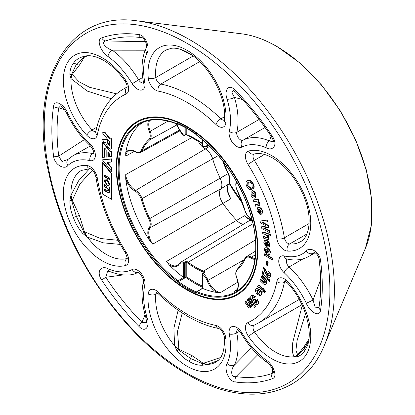 <?xml version="1.0" encoding="UTF-8"?>
<svg xmlns="http://www.w3.org/2000/svg" width="415" height="415" viewBox="0 0 415 415"><rect width="100%" height="100%" fill="white"/><g stroke="black" fill="none" stroke-linecap="round" stroke-linejoin="round"><path stroke-width="0.62" d="M182.258 312.983L177.516 331.414L178.886 349.238L192.109 355.645L203.246 363.301L220.578 357.502M111.422 98.77L87.383 91.139L70.991 78.653L69.917 75.006C69.798 70.467 70.955 66.582 73.382 63.35C75.442 60.196 78.565 57.996 82.751 56.751L84.546 56.258C88.628 55.091 93.686 55.797 99.725 58.385L103.522 60.336C111.298 64.88 118.451 71.748 124.982 80.946A5.374 0.654 -35 0 1 125.584 80.059A10.743 6.204 60 0 1 126.124 93.987A129.667 74.866 -120 0 0 107.656 109.498A129.667 74.866 -120 0 0 97.26 135.057A10.743 6.204 60 0 1 86.777 135.269A55.226 31.888 60 0 1 68.589 60.901A55.226 31.888 60 0 1 102.412 57.877A55.226 31.888 60 0 1 125.584 80.059M285.416 280.727L284.664 280.939L287.196 282.74C305.051 301.129 313.88 333.074 306.815 347.002L304.594 350.981C302.239 354.306 299.537 356.262 296.481 356.853L294.463 356.656C292.414 354.592 291.87 349.736 292.824 342.105L302.058 306.078M187.061 126.539A100.108 57.799 -120 0 0 137.007 121.579A100.108 57.799 -120 0 0 121.662 201.799A100.108 57.799 -120 0 0 187.061 290.018A100.108 57.799 -120 0 0 237.115 294.977A100.108 57.799 -120 0 0 252.46 214.757A100.108 57.799 -120 0 0 187.061 126.539M109.114 185.557L107.407 185.277L104.699 180.592L105.311 178.969M108.772 183.855L108.772 182.029L107.407 180.328L105.654 180.67L105.654 182.496L107.023 184.198L108.772 183.855M111.656 171.354L111.656 168.34L106.92 162.447L111.656 162.026L111.656 159.012L102.396 159.837L111.656 171.354L112.034 171.136L112.034 168.122L107.438 162.4M111.656 162.026L112.034 161.803L112.034 158.789L102.396 159.837M104.658 157.259L104.658 147.937L106.178 149.831L106.178 157.124L107.869 156.974L107.869 151.931L109.394 153.825L109.394 156.839L112.034 156.419L112.034 151.205L110.38 151.351L102.775 141.888L102.396 142.112L102.396 157.461L105.037 157.041L105.037 148.409M107.869 156.974L108.253 156.756L108.253 152.409M102.775 139.513L102.396 139.736L104.658 142.547L105.898 142.433L105.898 144.088L110.001 149.198L111.656 149.047L111.656 138.906L109.845 139.066L104.658 132.613L102.396 132.816L109.394 141.515L109.394 145.426L107.589 143.18L107.589 139.269L102.396 139.736L107.449 139.098M111.656 149.047L112.034 148.829L112.034 138.688L110.229 138.849L105.037 132.395L102.396 132.816M258.82 205.845C259.842 205.653 260.055 204.761 259.453 203.163L257.736 201.036L258.825 200.72L258.239 199.236L253.103 199.931L253.715 201.498L256.522 201.218L258.452 202.811L257.928 204.305L254.935 204.605L255.552 206.172L259.697 205.477L259.832 202.945L258.114 200.819M259.8 214.228L259.297 212.739L257.886 210.991L258.151 209.227L258.706 209.103L260.475 214.337L262.072 213.953L262.617 210.804C261.699 208.605 260.433 207.443 258.83 207.313L257.461 207.759L257.02 210.976L259.8 214.228L260.179 214.01L259.676 212.522L258.265 210.773L258.358 209.139M266.28 253.601L266.228 252.242L265.252 250.172L265.621 249.145L266.819 249.285L266.995 254.063L269.387 254.473L270.481 252.47C270.212 250.364 269.2 248.803 267.452 247.791L264.988 247.755L264.293 249.669L266.28 253.601L266.658 253.383L266.606 252.024L265.631 249.954L265.839 249.067M254.25 299.599L252.797 298.81L252.533 296.388M257.253 302.877L255.728 302.411L255.697 300.05L254.95 299.028L254.073 299.723L252.413 299.033L252.797 298.81M252.413 299.033L252.128 296.632L254.234 297.55L254.924 296.787L251.723 295.138L251.293 295.485C250.442 296.492 250.567 297.903 251.677 299.718L253.98 300.979L254.722 303.474C255.91 304.828 256.906 305.092 257.699 304.257L258.078 304.034C258.836 302.924 258.607 301.456 257.388 299.62L256.32 300.6L256.688 303.246M254.234 297.55L255.303 296.569L252.102 294.92L251.723 295.138M255.801 306.623L254.888 305.284L254.509 305.502L253.767 306.187L254.68 307.525L255.801 306.623L255.422 306.841L254.509 305.502M254.141 304.179L249.773 297.763L249.394 297.98L248.647 298.665L253.015 305.082L254.141 304.179L253.757 304.397L249.394 297.98M249.82 306.301L248.18 305.388L245.524 301.28L244.741 301.907L247.646 306.394C248.621 307.811 249.519 308.215 250.338 307.614L250.691 305.57L251.345 306.545L252.465 305.736L248.237 299.199L247.075 300.045L249.571 303.899L249.721 306.374M250.52 307.531L251.184 306.301M250.204 306.083L248.559 305.17L245.903 301.062L245.524 301.28M239.538 331.331L236.804 332.913A66.779 38.553 60 0 1 234.434 365.117A5.374 4.057 24.6 0 1 227.13 363.597C223.924 367.991 228.172 381.349 235.248 381.982A5.374 4.005 -82.2 0 1 236 376.623C229.604 377.66 231.508 367.706 234.434 365.117L251.407 347.817M257.808 354.659L236 376.623A186.548 107.703 -120 0 0 272.219 373.386A5.374 4.363 -109.9 0 0 272.38 378.667C278.501 376.851 272.448 363.654 266.16 360.106A5.374 2.682 -54 0 0 266.804 362.264L266.804 362.264C268.598 363.374 270.435 365.511 272.323 368.665C273.298 371.01 273.651 372.229 273.392 372.333L272.219 373.386L272.805 369.708M107.957 268.77C101.659 265.035 95.626 271.317 101.742 280.151A5.374 0.451 -33.4 0 1 105.758 277.282L107.63 271.042L109.643 271.514A5.374 3.47 113.2 0 1 107.957 268.77A61.404 35.451 -120 0 0 132.203 269.511A10.743 6.204 60 0 1 141.214 273.501A10.743 6.204 60 0 1 144.809 285.193A61.404 35.451 -120 0 0 146.993 317.325C150.209 325.417 145.919 333.878 138.869 326.34A5.374 1.795 -44.5 0 1 141.977 322.341L145.074 314.689M67.889 113.456C64.813 105.327 54.474 98.21 53.556 106.448A5.374 3.553 8.6 0 0 58.748 107.822L60.517 105.851C60.377 106.333 61.721 104.533 66.841 113.58L66.841 113.58A5.374 0.586 154.4 0 0 67.889 113.456A61.404 35.451 -120 0 0 89.951 143.808A10.743 6.204 60 0 1 95.372 155.345A10.743 6.204 60 0 1 89.951 160.621A61.404 35.451 -120 0 0 67.889 165.497C64.807 170.046 54.505 165.3 53.556 155.952A5.374 2.573 -7.3 0 0 58.748 156.118L84.287 139.684M141.909 37.698A186.548 107.703 -120 0 0 140.789 37.552L141.94 37.703C143.045 37.241 148.217 43.694 145.904 48.534A5.374 4.057 -155.4 0 1 145.904 48.534A5.374 4.057 -155.4 0 0 146.993 52.964C150.199 48.565 145.945 35.213 138.869 34.575A5.374 4.005 97.8 0 0 141.94 37.703L141.94 37.703A5.374 4.005 97.8 0 0 141.977 37.708M140.789 37.552A186.548 107.703 -120 0 0 105.758 40.945A5.374 4.363 70.1 0 1 101.742 37.89C95.621 39.705 101.67 52.902 107.957 56.45A5.374 2.682 126 0 1 112.242 50.184C107.957 49.349 99.595 42.553 105.758 40.945L145.53 41.682M265.05 127.488L243.107 140.156A66.779 38.553 60 0 1 269.475 140.965A5.374 3.47 -66.8 0 0 266.16 147.787C272.463 151.522 278.496 145.245 272.38 136.405A5.374 0.451 146.6 0 0 271.69 137.168L271.69 137.168C273.049 139.606 273.615 141.152 273.386 141.811L269.475 140.965L271.114 136.302M233.396 90.403L235.217 91.788A5.374 1.795 135.5 0 1 235.248 90.216C228.203 82.678 223.908 91.139 227.13 99.232A5.374 1.665 163.3 0 0 234.434 97.369L231.876 92.716L233.401 90.403M303.277 258.773L289.058 266.98A66.779 38.553 60 0 1 313.05 299.993A5.374 0.586 -25.6 0 1 306.234 303.1C309.31 311.229 319.643 318.346 320.567 310.109A5.374 3.553 -171.4 0 1 319.052 307.116L318.985 307.422L315.151 307.167L313.05 299.993L320.645 279.617M319.036 259.1A5.374 2.573 172.7 0 0 320.567 260.604C319.617 251.257 309.315 246.51 306.234 251.059A5.374 4.347 -133.1 0 0 313.05 253.269L314.067 252.605C313.408 251.786 318.331 253.648 319.036 259.1L319.036 259.1C321.252 276.473 321.257 292.476 319.052 307.116M260.106 289.836L256.823 288.3L255.858 289.115C255.142 290.599 255.573 292.321 257.144 294.266L260.418 295.796L261.388 294.982C262.098 293.493 261.673 291.781 260.106 289.836L259.728 290.054L256.444 288.518M260.418 295.796L261.388 294.982M258.389 287.59L258.561 287.123L259.489 287.393L262.181 290.329L261.735 291.231L262.565 292.134L263.011 291.231L264.521 292.881L264.905 292.658L265.398 291.662L263.883 290.012L264.256 289.26L263.426 288.358L262.674 289.328L259.702 286.091L258.27 285.344L257.533 286.651L258.389 287.59L258.732 286.905M262.565 292.134L263.188 291.423M262.877 288.918L260.081 285.868L258.649 285.121L258.27 285.344M265.268 282.848L263.758 282.719L260.459 279.58L260.086 280.696L263.686 284.13L265.533 284.809L266.077 284.031L265.673 281.562L266.471 282.299L266.855 282.081L267.208 281.022L261.964 276.022L261.585 276.24L261.206 277.36L264.303 280.307L265.268 282.848L264.988 283.263M265.533 284.809L266.456 283.813L266.42 282.252M265.154 283.097L260.843 279.357L260.459 279.58M267.96 278.294L262.628 273.584L262.244 273.807L261.938 274.984L267.27 279.689L267.96 278.294L267.582 278.512L262.244 273.807M269.994 280.089L268.879 279.103L268.5 279.321L268.189 280.504L269.304 281.484L269.994 280.089L269.61 280.307L268.5 279.321M263.535 273.563L264.267 269.869L265.553 273.257L267.685 276.955L269.729 277.526L270.414 276.349C270.585 274.491 269.812 272.852 268.111 271.441L267.867 272.676L269.434 275.461L269.081 276.084L267.888 275.685L265.932 271.441L263.494 267.519L262.472 272.697L263.535 273.563L263.914 273.345L264.526 270.264M269.247 275.923L268.266 275.467L266.316 271.223L263.873 267.296L263.494 267.519M269.729 277.526L270.793 276.131C270.964 274.268 270.196 272.634 268.489 271.218L268.111 271.441M268.173 262.145L267.027 261.357L266.648 261.575L266.347 264.972L267.493 265.761L267.877 265.543L268.173 262.145L267.794 262.363L266.648 261.575M272.546 258.172L264.926 253.669L264.547 253.887L264.531 255.282L272.152 259.79L272.531 259.572L272.546 258.172L272.167 258.395L264.547 253.887M265.994 246.458L265.859 245.058L264.786 243.024L265.128 241.878L266.228 241.929L266.715 246.863L269.278 246.889L269.978 244.876C269.579 242.723 268.51 241.219 266.767 240.368L264.495 240.467L263.831 242.609L265.994 246.458L266.373 246.24L266.238 244.84L265.164 242.806L265.356 241.789M268.676 237.598L267.483 235.217L270.253 236.166L270.637 235.948L270.393 234.428L262.923 231.871L262.545 232.094L262.788 233.609L265.979 234.703L267.665 236.851L267.457 237.805L266.669 237.779L267.047 237.562L263.65 236.394L263.271 236.617L263.509 238.132L267.224 239.403L268.277 239.408L268.676 237.598L269.055 237.38L268.256 235.481M268.277 239.408L268.655 239.19L269.055 237.38M267.613 237.65L267.047 237.562M261.429 226.829L261.839 228.556L269.734 232.768L269.325 231.041L263.343 228.058L268.438 227.301L268.028 225.558L262.005 222.424L267.141 221.818L267.519 221.594L267.11 219.867L260.075 221.112L260.49 222.871L266.513 226.025L261.429 226.829L266.316 225.926M268.438 227.301L268.821 227.078L268.406 225.34L262.622 222.326M269.734 232.768L270.118 232.55L269.709 230.823L263.935 227.949M252.081 190.765L251.194 191.18L250.925 195.097C252.061 197.353 253.389 198.354 254.909 198.095L255.407 197.903L255.682 193.981L256.06 193.763C254.929 191.512 253.601 190.511 252.081 190.765L251.194 191.18M255.407 197.903L255.785 197.68L256.06 193.763M253.005 188.851C254.079 187.871 254.037 186.247 252.891 183.99C251.179 181.137 249.379 180.022 247.49 180.65C245.716 181.505 245.493 183.44 246.816 186.454C248.165 188.841 249.648 189.878 251.267 189.567L250.421 187.938L247.646 186.122C246.811 184.063 247.05 182.797 248.352 182.32C249.612 181.76 250.847 182.429 252.066 184.327L252.138 187.175L253.005 188.851L253.389 188.628C254.457 187.647 254.416 186.029 253.275 183.772C251.557 180.914 249.757 179.799 247.869 180.426L247.179 180.8L247.869 180.426M251.267 189.567L251.646 189.349L250.8 187.72L248.025 185.899L248.263 182.356M112.034 199.117L112.034 173.89L102.775 162.39L102.396 162.607L102.396 193.992L111.656 199.335L112.034 199.117M314.762 252.688L313.05 253.269A66.779 38.553 60 0 1 308.9 256.356L315.058 252.797M305.528 313.626L297.109 340.565L295.911 350.39L297.7 354.867L304.818 345.576L308.853 339.314M308.594 340.99L304.709 348.278L297.628 355.297L294.463 356.656L297.7 354.867A5.374 2.936 36.7 0 0 297.628 355.297A5.374 5.156 -56 0 1 296.481 356.853M297.721 354.841A5.374 3.004 36.9 0 0 297.638 355.287M242.547 99.543L234.434 97.369A66.779 38.553 60 0 1 236.804 132.312A5.374 3.102 -120 0 0 240.503 139.845A5.374 3.102 -120 0 0 243.107 140.156A5.374 4.383 62.9 0 0 241.919 147.045A10.743 6.204 60 0 1 236.706 146.428A10.743 6.204 60 0 1 229.308 131.363A61.404 35.451 -120 0 0 227.13 99.232M90.444 145.893L72.817 155.817A66.779 38.553 60 0 1 92.664 153.597A5.374 3.102 -120 0 0 93.774 153.607M64.527 109.669L58.748 107.822A186.548 107.703 -120 0 0 58.748 156.118L61.985 161.56L67.972 159.422M145.639 50.21L112.242 50.184A66.779 38.553 60 0 1 138.61 79.825A5.374 3.102 -120 0 0 141.214 82.523A5.374 3.102 -120 0 0 143.414 82.984M122.923 274.963L105.758 277.282A186.548 107.703 -120 0 0 141.977 322.341L146.199 322.725C146.625 322.502 146.438 320.484 145.644 316.671L145.644 316.671A5.374 1.665 -16.7 0 0 146.993 317.325M67.925 159.459L68.019 159.381A5.374 4.347 46.9 0 0 67.889 165.497M87.778 55.76L84.427 57.068L79.4 65.155L72.246 74.394L70.991 78.653L71.671 74.207L76.391 64.252L83.674 57.12A5.374 2.34 76.2 0 0 82.751 56.751M86.004 55.869L84.427 57.068A5.374 4.876 -171.9 0 1 83.69 57.109L85.106 56.212M71.671 74.207A5.374 3.138 48.7 0 0 72.246 74.394L78.943 81.719L89.604 87.306L116.584 93.837M73.382 217.491C70.955 211.795 69.798 206.094 69.917 200.388L70.991 195.102L72.246 200.341L79.4 215.432L84.427 231.731L87.254 237.027L82.751 233.458C78.565 228.686 75.442 223.363 73.382 217.491A5.374 1.136 -21.2 0 1 76.391 216.464L71.681 200.834A5.374 1.421 20.4 0 0 69.917 200.388M92.415 170.145L80.017 183.809L72.246 200.341A5.374 1.665 140.1 0 1 71.671 200.808L70.991 195.102L78.632 180.774L89.609 168.625M120.36 244.43L103.273 242.822L87.254 237.027L83.69 231.783L76.391 216.464A5.374 1.136 158.8 0 0 79.4 215.432M83.69 231.783A5.374 0.482 -3.4 0 0 84.427 231.731L100.549 238.516L118.083 240.306M217.927 360.594L207.126 364.458L202.447 365.257C197.815 365.35 193.328 364.033 188.991 361.309C184.353 358.851 180.286 355.23 176.785 350.442L174.591 345.679L178.886 349.238A5.374 2.241 101.8 0 0 178.642 349.902L174.591 345.679L173.89 328.12L178.144 310.213M202.676 363.779A5.374 3.626 -37.4 0 1 203.246 363.301L207.126 364.458L202.676 363.779L190.547 358.477L178.663 349.918A5.374 2.329 -13.9 0 1 176.785 350.442M180.655 49.39L187.549 52.42M84.427 57.083A5.374 4.866 -170 0 1 83.674 57.12L83.69 57.109M69.917 75.006A5.374 4.103 148.6 0 1 71.681 74.186A5.374 3.19 48 0 0 72.272 74.373M72.272 200.367A5.374 1.665 141 0 1 71.681 200.834L71.671 200.808M82.751 233.458A5.374 0.306 118.9 0 1 83.674 231.752A5.374 0.493 -4.2 0 0 84.427 231.695M178.922 349.248A5.374 2.272 102.7 0 0 178.663 349.918L178.642 349.902M202.447 365.257A5.374 2.391 73.5 0 0 202.655 363.768A5.374 3.626 -38.5 0 1 203.226 363.281M251.345 306.545L252.081 305.954L247.859 299.417M252.081 305.954L252.465 305.736M248.18 305.388L248.559 305.17M250.338 307.614L250.717 307.396M253.015 305.082L253.757 304.397M254.68 307.525L255.422 306.841M256.875 303.095L255.344 302.628L255.313 300.268L254.571 299.246M255.313 300.268L255.697 300.05M252.128 296.632L252.507 296.409M254.924 296.787L255.303 296.569M257.01 299.838C258.229 301.674 258.457 303.147 257.699 304.257L258.078 304.034M255.344 302.628L255.728 302.411M261.009 295.2C261.72 293.716 261.294 291.999 259.728 290.054M257.71 293.348L256.709 290.116L257.004 289.831L259.162 290.972L260.158 294.194L259.863 294.479L257.71 293.348L258.089 293.125L257.196 289.758M256.709 290.116L257.087 289.898M260.044 294.334L258.089 293.125M264.521 292.881L265.014 291.88L263.504 290.23L263.878 289.478L263.048 288.575M263.878 289.478L264.256 289.26M265.014 291.88L265.398 291.662M263.504 290.23L263.883 290.012M266.471 282.299L266.829 281.24L261.585 276.24M266.829 281.24L267.208 281.022M263.758 282.719L264.137 282.501M266.077 284.031L266.456 283.813M267.27 279.689L267.582 278.512M269.304 281.484L269.61 280.307M270.414 276.349L270.793 276.131M267.888 275.685L268.266 275.467M267.493 265.761L267.794 262.363M272.152 259.79L272.167 258.395M269.387 254.473L270.481 252.47M270.103 252.694C269.828 250.582 268.821 249.021 267.073 248.009L267.452 247.791M267.073 248.009L264.988 247.755M266.228 252.242L266.606 252.024M265.252 250.172L265.631 249.954M269.143 252.185L268.78 253.093L267.742 253.051L267.618 249.706L269.143 252.185M267.742 253.051L268.121 252.834L268.017 249.986M268.936 252.963L268.121 252.834M268.899 247.112L269.978 244.876M269.6 245.094C269.2 242.941 268.132 241.437 266.389 240.586L266.767 240.368M266.389 240.586L264.495 240.467M265.859 245.058L266.238 244.84M264.786 243.024L265.164 242.806M268.645 244.679L268.266 245.722L267.364 245.727L267.021 242.277L268.645 244.679M267.364 245.727L267.742 245.509L267.452 242.547M268.443 245.581L267.742 245.509M270.253 236.166L270.015 234.651L262.545 232.094M270.015 234.651L270.393 234.428M266.669 237.779L263.271 236.617M267.141 221.818L266.731 220.085L260.075 221.112M266.731 220.085L267.11 219.867M269.325 231.041L269.709 230.823M268.028 225.558L268.406 225.34M261.694 214.171L262.238 211.022L262.617 210.804M262.238 211.022C261.315 208.823 260.055 207.661 258.452 207.531L258.83 207.313M258.452 207.531L257.461 207.759M259.297 212.739L259.676 212.522M257.886 210.991L258.265 210.773M261.372 211.007L260.667 212.776L259.427 209.113L261.372 211.007M261.061 212.662L260.667 212.776L261.045 212.558L259.925 209.243M258.441 200.938L257.86 199.454L253.103 199.931M257.86 199.454L258.239 199.236M258.338 204.18L254.935 204.605M259.453 203.163L259.832 202.945M255.682 193.981C254.545 191.73 253.223 190.734 251.703 190.983M254.208 196.539L251.708 194.915L252.03 192.679L252.403 192.534L254.893 194.168L254.566 196.404L254.208 196.539L254.587 196.321L252.087 194.697L252.237 192.586M251.708 194.915L252.087 194.697L251.708 194.915M252.891 183.99L253.275 183.772M250.421 187.938L250.8 187.72M247.646 186.122L248.025 185.899M248.066 182.455L248.352 182.32M109.394 144.731L107.967 142.957L107.967 139.741M107.589 143.18L107.967 142.957M111.656 138.906L112.034 138.688M109.845 139.066L110.229 138.849M104.658 132.613L105.037 132.395M111.651 156.637L111.656 151.423L112.034 151.205M111.656 151.423L110.38 151.351M110.001 151.568L102.396 142.112M111.656 168.34L112.034 168.122M111.656 159.012L112.034 158.789M109.726 183.933L108.938 185.681L107.023 185.495L104.321 180.81L105.114 179.062L107.023 179.249L109.726 183.933M104.326 176.598L104.326 174.98L109.726 178.097L109.726 179.711L104.326 176.598L104.705 176.375L104.705 175.197M109.726 179.275L104.705 176.375M111.656 199.335L111.656 174.108L112.034 173.89M111.656 174.108L102.396 162.607M104.321 190.568L104.321 188.924L107.314 190.651L108.159 190.827L108.388 190.215L107.35 188.555L104.321 186.807L104.321 184.032L107.023 186.875L109.71 187.165L109.726 190.988L109.114 192.607L107.309 192.295L104.321 190.568L104.699 190.35L104.699 189.141M109.29 192.472L107.687 192.078L104.699 190.35M108.159 190.827L108.766 189.992L107.729 188.337L104.699 186.589L104.699 184.628M104.321 186.807L104.699 186.589M109.69 187.175L110.089 186.942M108.393 184.078L108.393 182.247L108.772 182.029M108.393 182.247L107.023 180.546L107.407 180.328M107.023 180.546L105.654 180.67M177.532 123.431A98.106 56.642 60 0 1 187.061 128.178A98.106 56.642 60 0 1 196.591 134.434L196.591 134.989A97.437 56.253 60 0 1 255.956 248.056A97.437 56.253 60 0 1 196.591 292.57L196.591 293.125A98.106 56.642 60 0 1 177.532 282.122L177.532 281.567A97.437 56.253 60 0 1 118.161 168.5A97.437 56.253 60 0 1 177.532 123.986L177.532 123.431L178.497 123.919M125.714 178.958L125.724 174.596A13.918 8.035 -120 0 0 135.498 190.267A13.918 8.035 -120 0 0 135.736 190.402A9.462 5.462 60 0 1 142.096 198.894A78.539 45.344 -120 0 0 149.763 218.663A9.462 5.462 60 0 1 150.199 227.685A13.918 8.035 -120 0 0 152.72 244.16L149.607 240.539A14.598 8.43 60 0 1 149.317 227.43A8.782 5.068 -120 0 0 148.912 219.058A79.224 45.738 60 0 1 141.173 199.122A8.782 5.068 -120 0 0 135.269 191.237A14.598 8.43 60 0 1 135.025 191.097A14.598 8.43 60 0 1 125.714 178.958A96.617 55.781 -120 0 0 149.607 240.539M169.196 264.905A96.617 55.781 -120 0 0 183.565 277.412L183.565 263.375A8.782 5.068 -120 0 0 179.047 264.422A14.598 8.43 60 0 1 169.989 265.398A14.598 8.43 60 0 1 169.196 264.905L166.576 261.398A13.918 8.035 -120 0 0 170.461 264.568A13.918 8.035 -120 0 0 177.506 265.206A13.918 8.035 -120 0 0 178.896 263.924M243.434 224.225A12.201 7.045 60 0 1 239.932 223.057A12.201 7.045 60 0 1 236.524 220.277A94.89 54.785 60 0 1 222.912 203.35A12.201 7.045 60 0 1 220.707 188.903A11.179 6.453 -120 0 0 220.194 178.243A76.827 44.353 60 0 1 212.693 158.909A11.179 6.453 -120 0 0 205.176 148.876A12.201 7.045 60 0 1 204.969 148.757A12.201 7.045 60 0 1 198.028 140.701M202.619 288.415A96.617 55.781 -120 0 0 216.983 292.497A14.598 8.43 60 0 1 216.194 292.077A14.598 8.43 60 0 1 207.137 280.633A8.782 5.068 -120 0 0 202.619 274.377L202.619 288.415L196.995 291.709A96.752 55.859 -120 0 0 236.503 291.444C255.427 280.607 261.268 248.134 250.079 212.983C240.918 182.756 219.903 152.186 196.669 135.259A0.685 0.337 126.4 0 1 196.591 134.989A0.685 0.394 0 0 1 196.388 134.709L187.201 128.489L178.066 123.919M237.925 282.076L220.557 292.565L216.983 292.497M236.571 290.749L234.413 291.33A13.918 8.035 -120 0 0 235.57 290.827C238.526 288.907 238.91 284.623 236.716 277.957L236.866 277.977A14.598 8.43 60 0 1 236.571 290.749A96.617 55.781 -120 0 0 239.159 289.649M142.641 122.477A96.617 55.781 -120 0 0 125.714 152.839A14.598 8.43 60 0 1 135.269 151.594A8.782 5.068 -120 0 0 135.42 151.683A8.782 5.068 -120 0 0 141.173 150.526A79.224 45.738 60 0 1 148.912 139.523A8.782 5.068 -120 0 0 149.317 131.612A14.598 8.43 60 0 1 148.513 120.604M134.351 151.33L125.724 156.118L125.714 152.839M178.367 124.044A0.685 0.394 0 0 1 177.532 123.986A0.685 0.446 112.6 0 0 177.755 124.339C163.012 118.368 150.349 118.213 139.762 123.878A96.752 55.859 -120 0 0 122.534 195.112A96.752 55.859 -120 0 0 178.071 280.784L183.565 277.412M252.948 223.747L188.156 262.264A9.519 5.494 60 0 0 187.258 261.673L185.256 261.735A0.685 0.389 59.1 0 1 185.816 262.602L184.53 263.375L184.53 277.967L178.497 281.635A97.421 56.248 -120 0 0 187.544 287.548A97.421 56.248 -120 0 0 196.445 292.02M252.201 220.573A11.179 6.453 -120 0 0 248.922 220.899A11.179 6.453 -120 0 0 248.787 220.977L180.183 262.565A9.462 5.462 60 0 1 183.964 262.508L185.256 261.735M204.113 272.712L204.045 272.738A0.685 0.389 -120.9 0 1 204.455 272.821L204.382 271.555A0.685 0.394 119.8 0 0 203.91 272.39A8.834 5.099 -120 0 0 203.075 271.975A79.166 45.707 60 0 1 195.346 268.132A79.166 45.707 60 0 1 187.616 263.053A8.834 5.099 -120 0 0 186.781 262.503L185.816 262.602L185.816 277.407L177.532 282.122M251.018 219.748A12.398 7.159 60 0 1 247.911 218.612A12.398 7.159 60 0 1 244.445 215.79L246.494 217.367L251.148 219.68M228.81 194.9L230.807 198.821L152.72 244.16M176.391 123.789A14.598 8.43 60 0 1 179.047 128.956A8.782 5.068 -120 0 0 184.042 135.555L185.816 134.501L185.816 127.706M184.047 126.751L184.047 135.487M186.781 128.245L186.781 134.6L185.816 134.501A0.685 0.399 -119.1 0 1 185.666 134.818L184.001 135.747L179.047 128.956M183.632 277.459L184.53 277.967M187.258 261.673A0.685 0.394 120.2 0 0 186.781 262.503L186.781 276.919L185.816 277.407A97.421 56.248 60 0 0 194.863 283.32A97.421 56.248 60 0 0 202.421 287.201M196.591 293.125L196.591 292.082M215.925 325.433A10.743 6.204 60 0 1 218.316 326.372A10.743 6.204 60 0 1 225.869 338.521A55.226 31.888 60 0 1 187.061 366.243A55.226 31.888 60 0 1 148.254 293.711A10.743 6.204 60 0 1 155.801 290.277A10.743 6.204 60 0 1 158.193 292.103A129.667 74.866 -120 0 0 187.061 314.15A129.667 74.866 -120 0 0 215.925 325.433A5.374 3.922 -79 0 0 218.7 328.514L219.431 328.83C222.009 330.631 223.638 333.292 224.318 336.819A5.374 2.734 -5.3 0 0 225.869 338.521M174.591 345.679A49.857 28.785 60 0 1 155.827 294.188A5.374 3.102 60 0 1 156.507 292.528M157.57 293.182L155.827 294.188A5.374 3.429 -174.1 0 1 148.254 293.711M127.073 258.504A49.857 28.785 60 0 1 106.209 254.354A49.857 28.785 60 0 1 87.254 237.027M86.777 165.492A10.743 6.204 60 0 1 89.822 166.514A10.743 6.204 60 0 1 97.26 177.812A129.667 74.866 -120 0 0 107.656 215.369A129.667 74.866 -120 0 0 126.124 252.211A10.743 6.204 60 0 1 125.584 265.512A55.226 31.888 60 0 1 68.589 218.861A55.226 31.888 60 0 1 86.777 165.492A5.374 4.083 -85.8 0 0 90.18 168.656L90.932 168.972C93.292 170.539 94.9 173.039 95.756 176.479A5.374 2.412 -9.2 0 0 97.26 177.812M95.824 131.638A5.374 3.102 60 0 1 93.619 131.181A5.374 3.102 60 0 1 92.099 129.936A5.374 1.603 137.2 0 0 86.777 135.269M224.318 120.163A5.374 3.102 60 0 1 222.118 119.702A5.374 3.102 60 0 1 220.92 118.789A135.041 77.968 -120 0 0 190.859 95.824A135.041 77.968 -120 0 0 160.797 84.074A5.374 3.102 60 0 1 159.604 83.607A5.374 3.102 60 0 1 155.827 77.532A5.374 2.734 174.7 0 1 148.254 78.036A55.226 31.888 60 0 1 187.061 50.319A55.226 31.888 60 0 1 225.869 122.845A10.743 6.204 60 0 1 215.925 124.453A129.667 74.866 -120 0 0 187.061 102.406A129.667 74.866 -120 0 0 158.193 91.124A10.743 6.204 60 0 1 148.254 78.036M199.677 61.628L160.797 84.074A5.374 3.922 101 0 0 158.193 91.124M306.861 234.019L289.623 243.973A5.374 3.102 60 0 1 288.098 243.465A5.374 3.102 60 0 1 284.379 237.816A135.041 77.968 -120 0 0 273.552 198.697A135.041 77.968 -120 0 0 254.317 160.335L247.994 164.35A10.743 6.204 60 0 1 248.533 151.044A55.226 31.888 60 0 1 271.711 155.625A55.226 31.888 60 0 1 305.533 197.696A55.226 31.888 60 0 1 287.341 251.065A10.743 6.204 60 0 1 276.862 238.744A129.667 74.866 -120 0 0 266.466 201.187A129.667 74.866 -120 0 0 247.994 164.35M287.341 251.065A5.374 4.083 94.2 0 1 289.623 243.973A49.857 28.785 60 0 0 300.439 241.701C309.237 237.66 312.77 218.285 304.32 197.447C296.891 179.534 286.392 166.415 272.826 158.084L269.091 156.159C264.64 154.198 260.677 153.311 257.201 153.498L253.752 154.032A5.374 4.337 -105.3 0 1 248.533 151.044M146.993 52.964A61.404 35.451 -120 0 0 144.809 82.575A10.743 6.204 60 0 1 137.417 89.106A10.743 6.204 60 0 1 132.203 83.7A61.404 35.451 -120 0 0 107.957 56.45M142.708 77.46L132.203 83.7M259.11 119.437L236.804 132.312A5.374 3.735 -166.9 0 1 229.308 131.363M294.463 356.656A49.857 28.785 60 0 1 275.513 352.102A49.857 28.785 60 0 1 254.587 332.078A5.374 0.654 145 0 0 248.533 336.498A10.743 6.204 60 0 1 247.994 322.569A129.667 74.866 -120 0 0 266.466 307.058A129.667 74.866 -120 0 0 276.862 281.505A10.743 6.204 60 0 1 284.301 278.797A10.743 6.204 60 0 1 287.341 281.287A55.226 31.888 60 0 1 305.533 355.66A55.226 31.888 60 0 1 248.533 336.498M299.22 299.454L258.379 323.036A135.041 77.968 -120 0 0 273.552 308.957A135.041 77.968 -120 0 0 284.379 282.345A5.374 3.102 60 0 1 285.001 281.048M285.816 281.515L284.379 282.345A5.374 3.662 -168.7 0 1 276.862 281.505M241.665 33.828C253.098 35.285 264.863 39.498 276.966 46.47L299.957 62.987L321.532 84.951L340.466 111.096L355.655 139.902L366.227 169.694L371.555 198.754L371.306 225.428L365.439 248.217A135.041 77.968 -120 0 0 276.556 46.35A135.041 77.968 -120 0 0 241.665 33.828L137.1 20.854C67.567 10.214 27.048 82.518 49.224 174.819C65.798 253.881 125.014 339.397 187.616 374.444C245.763 409.185 303.588 397.176 324.39 345.259A204.341 117.974 -120 0 0 189.894 39.799A204.341 117.974 -120 0 0 137.1 20.854M187.061 373.215A202.001 116.625 -120 0 0 329.894 290.744A202.001 116.625 -120 0 0 187.061 43.347A202.001 116.625 -120 0 0 44.223 125.812A202.001 116.625 -120 0 0 187.061 373.215M227.13 363.597A61.404 35.451 -120 0 0 229.308 333.982A10.743 6.204 60 0 1 232.903 326.434A10.743 6.204 60 0 1 241.919 332.856A61.404 35.451 -120 0 0 266.16 360.106M272.38 378.667A191.222 110.406 60 0 1 235.248 381.982M138.869 326.34A191.222 110.406 60 0 1 101.742 280.151M53.556 155.952A191.222 110.406 60 0 1 53.556 106.448M101.742 37.89A191.222 110.406 60 0 1 138.869 34.575M266.16 147.787A61.404 35.451 -120 0 0 241.919 147.045M235.248 90.216A191.222 110.406 60 0 1 272.38 136.405M306.234 303.1A61.404 35.451 -120 0 0 284.166 272.748A10.743 6.204 60 0 1 278.75 261.217A10.743 6.204 60 0 1 284.166 255.941A61.404 35.451 -120 0 0 306.234 251.059M320.567 260.604A191.222 110.406 60 0 1 320.567 310.109M287.076 259.053A5.374 3.102 -120 0 0 289.058 266.98A5.374 2.08 132.7 0 0 284.166 272.748M308.9 256.356C302.327 260.008 294.946 260.885 286.755 258.981A5.374 3.86 -77 0 1 284.166 255.941M258.379 323.036L253.996 325.277A5.374 4.378 -114.2 0 1 247.994 322.569M301.928 304.745L254.587 332.078A5.374 3.102 60 0 1 254.094 325.23M287.196 282.74A5.374 1.603 -42.8 0 1 287.341 281.287M304.818 345.576A5.374 4.238 35.1 0 0 304.709 348.278A5.374 4.238 -144.9 0 1 304.594 350.981M93.795 152.943L92.664 153.597A5.374 3.86 103 0 0 89.951 160.621M237.406 329.707A5.374 3.102 -120 0 0 236.804 332.913A5.374 2.303 169.6 0 1 229.308 333.982M143.341 83.332L143.325 81.35A5.374 2.303 -10.4 0 0 144.809 82.575M93.697 153.96C94.138 151.791 92.939 148.99 90.107 145.566A5.374 2.08 -47.3 0 1 89.951 143.808M145.644 316.671C141.831 303.837 141.079 292.207 143.377 281.785A5.374 3.735 13.1 0 0 144.809 285.193M137.941 272.318A5.374 4.383 -117.1 0 1 132.203 269.511M266.804 362.264C256.885 354.965 248.32 345.353 241.11 333.427L241.919 332.856M309.123 223.529L284.379 237.816A5.374 2.412 170.8 0 1 276.862 238.744M264.5 154.458L254.317 160.335A5.374 3.102 60 0 1 253.996 153.97M224.531 116.703L220.92 118.789A5.374 1.966 133.8 0 0 215.925 124.453M193.094 56.015L155.827 77.532A49.857 28.785 60 0 1 165.933 50.039L171.395 48.285C176.116 47.684 181.708 49.178 188.171 52.778C208.724 63.661 227.42 98.786 224.323 120.101A5.374 3.429 5.9 0 0 225.869 122.845M127.068 87.207A135.041 77.968 -120 0 0 123.338 89.137C116.942 92.851 111.516 97.878 107.06 104.217C101.665 111.951 97.909 121.154 95.792 131.814A5.374 3.662 11.3 0 0 97.26 135.057M127.057 87.285A5.374 4.378 65.8 0 0 126.124 93.987M96.835 127.203L92.099 129.936A49.857 28.785 60 0 1 70.991 78.653M70.991 195.102A49.857 28.785 60 0 1 81.283 170.472L90.18 168.656M127.073 258.524A5.374 4.337 74.7 0 0 125.584 265.512M95.756 176.479C97.826 189.183 101.39 202.069 106.448 215.12C111.516 228.157 117.819 240.736 125.366 252.86L126.124 252.211M218.7 328.514C208.672 326.543 198.5 322.574 188.171 316.614C177.9 310.664 167.93 303.054 158.271 293.784A5.374 1.966 -46.2 0 1 158.193 292.103M224.318 336.819C224.992 350.219 222.144 358.653 215.784 362.129A49.857 28.785 60 0 1 207.126 364.458M79.4 65.155A5.374 4.238 -144.9 0 1 76.391 64.252A5.374 4.238 35.1 0 0 73.382 63.35M192.109 355.645A5.374 3.102 120 0 0 190.547 358.477A5.374 3.102 -60 0 1 188.991 361.309M192.212 55.377L191.294 54.837A5.374 3.102 -60 0 1 190.77 54.386M259.702 286.091L260.081 285.868M265.932 271.441L266.316 271.223M104.321 180.81L104.699 180.592M107.309 192.295L107.687 192.078M108.388 190.215L108.766 189.992M107.35 188.555L107.729 188.337M187.061 289.478A99.45 57.42 -120 0 0 257.383 248.881A99.45 57.42 -120 0 0 187.061 127.078A99.45 57.42 -120 0 0 116.74 167.681A99.45 57.42 -120 0 0 187.061 289.478M254.935 259.5A14.598 8.43 60 0 1 251.158 258.146A14.598 8.43 60 0 1 250.909 258A8.782 5.068 -120 0 0 245.006 259.069A79.224 45.738 60 0 1 237.271 270.072A8.782 5.068 -120 0 0 236.866 277.977M237.364 269.236A0.685 0.555 47.9 0 0 237.297 269.288L244.866 258.514A0.685 0.514 23.8 0 1 245.037 258.327A9.462 5.462 60 0 1 246.448 256.646A9.462 5.462 60 0 1 251.397 257.175A13.918 8.035 -120 0 0 251.63 257.316A13.918 8.035 -120 0 0 255.064 258.587M255.479 254.737L251.397 257.175A0.685 0.384 121.2 0 0 250.909 258M251.832 219.136L250.904 218.586C248.056 216.801 246.033 214.067 244.834 210.389L245.006 210.472A8.782 5.068 -120 0 0 250.764 218.274A8.782 5.068 -120 0 0 250.909 218.357A14.598 8.43 60 0 1 251.765 218.866M135.269 151.594A0.685 0.384 121.2 0 0 135.399 151.9A0.685 0.384 121.2 0 0 135.492 151.931M207.137 280.633L208.034 280.338A13.918 8.035 -120 0 0 216.672 291.247A13.918 8.035 -120 0 0 220.557 292.565M187.616 263.053A0.685 0.337 126.4 0 1 188.156 262.264A78.482 45.313 -120 0 0 195.823 267.302A78.482 45.313 -120 0 0 203.485 271.114A9.519 5.494 60 0 1 204.382 271.555M186.781 276.919A96.742 55.854 -120 0 0 195.346 282.485A96.742 55.854 -120 0 0 202.421 286.143M202.619 139.969L202.619 146.22A0.685 0.394 180 0 1 202.421 145.94A0.685 0.685 0 0 0 202.847 146.573A0.685 0.451 -68.1 0 1 202.619 146.22A8.782 5.068 -120 0 0 207.137 145.172A14.598 8.43 60 0 1 207.671 144.472M244.445 215.79L166.576 261.398M255.438 239.937L203.485 271.114A0.685 0.446 112.6 0 0 203.075 271.975M209.663 146.376L135.736 190.402A0.685 0.405 118.8 0 0 135.269 191.237M179.41 130.144L142.096 150.723A9.462 5.462 60 0 1 140.566 152.466L179.804 130.917M208.434 145.193L208.034 145.411A9.462 5.462 60 0 1 206.831 146.547L208.75 145.494M236.503 290.059L234.413 291.33M208.288 145.053A13.918 8.035 -120 0 0 208.034 145.411A0.685 0.534 -147 0 1 207.137 145.172M192.187 137.375L125.724 174.596M167.997 121.128L150.199 131.29A9.462 5.462 60 0 1 149.763 139.808A78.539 45.344 -120 0 0 142.096 150.723A0.685 0.514 23.8 0 1 141.173 150.526M149.628 120.376A13.918 8.035 -120 0 0 150.199 131.29L149.317 131.612M176.94 124.879L149.763 139.808A0.685 0.555 47.9 0 1 148.912 139.523M140.566 152.466C138.776 153.104 137.106 152.948 135.56 151.994L135.399 151.9C132.535 150.313 130.279 150.012 128.624 150.993A13.918 8.035 -120 0 0 125.724 156.118M218.295 155.609L141.173 199.122M230.807 198.821A12.398 7.159 60 0 1 228.566 184.146A10.982 6.339 -120 0 0 228.063 173.672L148.912 219.058M229.604 196.279C227.119 190.781 226.818 186.698 228.691 184.037A0.685 0.54 37.2 0 1 228.566 184.146L220.707 188.903L150.199 227.685A0.685 0.54 -142.8 0 1 149.317 227.43M177.506 265.206L178.958 263.769A0.685 0.534 33 0 1 179.098 263.634A9.462 5.462 60 0 1 180.183 262.565L178.958 263.769A0.685 0.534 33 0 0 179.047 264.422M204.455 272.821L203.168 273.594A9.462 5.462 60 0 1 208.034 280.338L244.336 259.666M242.427 203.039A95.237 54.982 60 0 1 229.142 183.321M228.774 183.85A0.685 0.54 37.2 0 1 228.691 184.037C230.418 180.738 230.289 177.231 228.286 173.501L228.063 173.672A77.024 44.467 60 0 1 222.731 161.02M236.815 182.232A8.782 5.068 -120 0 0 237.271 190.537A79.224 45.738 60 0 1 245.006 210.472M202.421 143.673L186.926 134.911A0.685 0.394 -60.2 0 1 186.781 134.6A8.834 5.099 -120 0 0 187.616 135.01A79.166 45.707 60 0 1 202.421 143.455M203.91 273.029L203.91 272.39M187.834 135.363A0.685 0.446 -67.4 0 1 187.616 135.01M183.565 263.375A0.685 0.394 0 0 0 184.53 263.375A0.685 0.389 59.1 0 0 183.964 262.508A0.685 0.451 111.9 0 0 183.565 263.375M202.619 274.377A0.685 0.332 -53 0 1 203.168 273.594A0.685 0.389 59.1 0 0 202.753 273.511A0.685 0.685 0 0 0 202.421 274.097A0.685 0.394 0 0 0 202.619 274.377M204.045 272.738L202.753 273.511A0.685 0.389 59.1 0 0 202.619 273.817A0.685 0.394 0 0 0 202.421 274.097L202.421 288.3L196.72 291.709A0.685 0.389 59.1 0 1 196.995 291.709A0.685 0.446 -67.4 0 0 196.591 292.57A0.685 0.394 180 0 1 196.388 292.295L196.388 292.502M251.065 218.674A0.685 0.405 -61.2 0 1 250.909 218.357M236.716 277.957C235.258 274.325 235.45 271.436 237.297 269.288A0.685 0.555 47.9 0 0 237.271 270.072M255.697 251.039L246.448 256.646L244.866 258.514A0.685 0.514 23.8 0 0 245.006 259.069M178.486 124.095A0.685 0.399 60.9 0 1 178.346 124.303A0.685 0.399 60.9 0 1 178.071 124.303A0.685 0.446 112.6 0 1 177.755 124.339A0.685 0.685 0 0 0 178.346 124.303L178.616 124.152M196.591 292.015A0.685 0.389 59.1 0 1 196.72 291.709A0.685 0.685 0 0 0 196.388 292.295M178.071 280.784A0.685 0.389 59.1 0 1 178.497 281.567A0.685 0.394 180 0 1 177.532 281.567A0.685 0.337 -53.6 0 1 178.071 280.784M156.917 292.202L156.165 292.419L158.271 293.784M365.439 248.217L324.39 345.259M235.217 91.788C248.481 105.306 260.641 120.433 271.69 137.168M143.325 81.35C141.012 68.693 141.873 57.752 145.904 48.539M68.019 159.381L72.817 155.817M90.107 145.566C80.624 136.717 72.869 126.056 66.841 113.58M143.377 281.785C144.819 280.447 139.217 271.228 137.78 272.271M138.449 272.1C131.622 276.25 122.02 276.053 109.643 271.514M241.11 333.427C238.594 330.345 237.245 329.069 237.064 329.598M224.323 120.101L224.313 120.397M124.982 80.946C126.736 83.861 127.405 86.055 127 87.518M127.094 86.968L123.338 89.137M125.366 252.86C127.14 257.181 127.685 259.178 127 258.851M191.294 54.837L180.126 49.229M109.721 187.155L110.1 186.937M136.239 122.031C117.715 135.529 112.335 159.874 120.101 195.06C129.018 232.976 157.425 273.096 187.201 289.795C206.022 300.382 222.404 302.26 236.343 295.413M251.874 219.281L248.922 220.899M202.421 139.798L202.421 145.94M202.847 146.573L206.831 146.547M176.183 123.706L178.891 128.92M186.926 134.911L185.666 134.818M228.286 173.501L223.26 161.705M244.834 210.389L237.141 190.558C235.445 185.946 235.336 182.916 236.804 181.469M229.288 183.015L242.127 202.214M196.388 134.709A0.685 0.685 0 0 0 196.669 135.259"/></g></svg>
